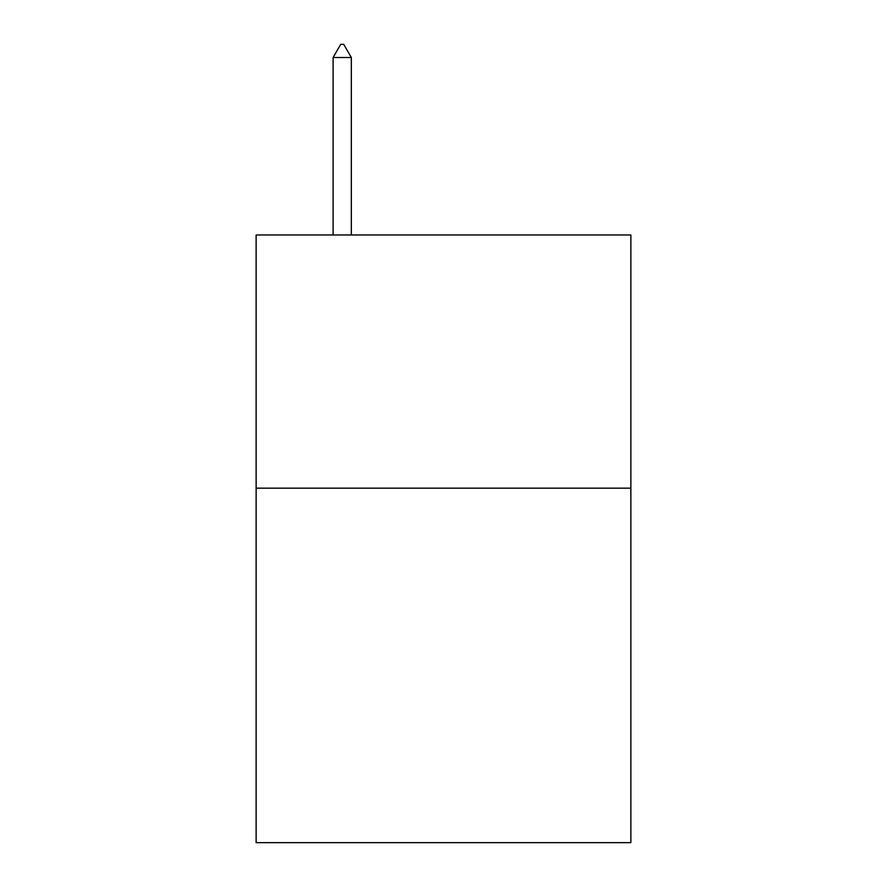 <?xml version="1.0" encoding="UTF-8"?>
<svg xmlns="http://www.w3.org/2000/svg" width="887" height="887" viewBox="0 0 887 887"><rect width="100%" height="100%" fill="white"/><g stroke="black" fill="none" stroke-linecap="round" stroke-linejoin="round"><path stroke-width="1.33" d="M630.868 488.16L630.868 842.65L256.132 842.65L256.132 234.966L630.868 234.966L630.868 488.16L256.132 488.16M351.33 57.522L343.735 44.35L340.697 44.35L333.102 57.522L351.33 57.522L351.33 234.966M333.102 57.522L333.102 234.966"/></g></svg>
